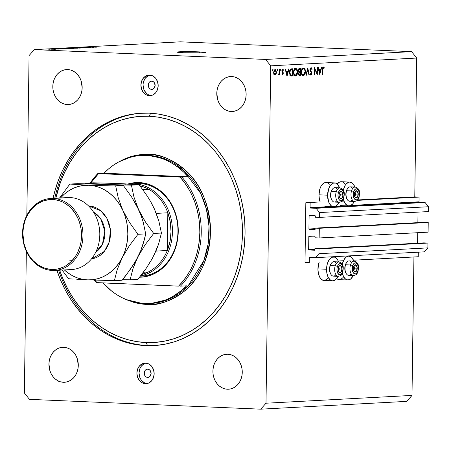 <?xml version="1.0" encoding="UTF-8"?>
<svg xmlns="http://www.w3.org/2000/svg" width="451" height="451" viewBox="0 0 451 451"><rect width="100%" height="100%" fill="white"/><g stroke="black" fill="none" stroke-linecap="round" stroke-linejoin="round"><path stroke-width="0.68" d="M305.834 202.719L310.153 202.899L310.085 207.629L329.455 206.597L310.085 207.629L310.153 202.899L305.834 202.719L320.182 201.952L305.834 202.719L305.006 262.375L305.834 202.719M342.016 201.197L343.927 201.095L342.016 201.197M357.288 200.385L419.086 197.081L414.773 196.901L357.705 199.945L414.773 196.901L416.713 58.038L270.713 65.835L266.005 403.217L412 395.42L413.933 256.974L412 395.42L266.005 403.217L270.713 65.835L265.622 59.442L411.616 51.645L180.332 41.83L34.338 49.627L265.622 59.442L34.338 49.627L29.073 55.58L26.846 215.352L29.073 55.58L34.338 49.627L180.332 41.83L411.616 51.645L265.622 59.442L270.713 65.835L416.713 58.038L411.616 51.645L416.713 58.038L414.773 196.901L419.086 197.081L357.288 200.385M335.645 206.265L344.727 205.78L335.645 206.265M350.923 205.453L419.018 201.817L419.086 197.081L419.018 201.817A0.412 0.344 -93.1 0 0 419.362 202.24L310.423 208.058A0.412 0.344 86.9 0 1 310.085 207.629L310.423 208.058L316.123 208.3L425.056 202.482L419.362 202.24L310.423 208.058L316.123 208.3L319.517 212.562L428.45 206.744L425.056 202.482L316.123 208.3L319.517 212.562L319.449 217.393L428.382 211.581L428.45 206.744L319.517 212.562L319.449 217.393L315.305 217.219L315.322 216.085L315.305 217.219L319.449 217.393L428.382 211.581L428.45 206.744L425.056 202.482L419.362 202.24L419.018 201.817L350.923 205.453M314.984 215.663A0.412 0.344 86.9 0 1 315.322 216.085L314.984 215.663L309.459 215.426L314.984 215.663M309.11 215.826A0.412 0.344 86.9 0 1 309.459 215.426L309.11 215.826L308.924 228.99L315.148 228.657L308.924 228.99L309.11 215.826L313.406 215.595L309.11 215.826M417.868 222.636L418.015 212.133L417.868 222.636M309.262 229.418A0.412 0.344 86.9 0 1 308.924 228.99L309.262 229.418L314.787 229.649L309.262 229.418L315.142 229.102L309.262 229.418M315.136 229.255A0.412 0.344 86.9 0 1 314.787 229.649L315.153 228.121L424.087 222.304L315.153 228.121L319.297 228.296L428.23 222.484L424.087 222.304L428.23 222.484L428.095 232.152L319.161 237.965L319.297 228.296L428.23 222.484L428.095 232.152L319.161 237.965L315.018 237.79L315.035 236.657L315.018 237.79L319.161 237.965L319.297 228.296L315.153 228.121L315.136 229.255M314.697 236.234A0.412 0.344 86.9 0 1 315.035 236.657L314.697 236.234L309.172 235.997L314.697 236.234M308.822 236.397A0.412 0.344 86.9 0 1 309.172 235.997L308.822 236.397L308.636 249.561L314.86 249.228L308.636 249.561L308.822 236.397L313.118 236.166L308.822 236.397M417.581 243.213L417.727 232.705L417.581 243.213M308.974 249.989A0.412 0.344 86.9 0 1 308.636 249.561L308.974 249.989L314.499 250.22L308.974 249.989L314.854 249.674L308.974 249.989M314.849 249.826A0.412 0.344 86.9 0 1 314.499 250.22L314.866 248.693L423.799 242.88L314.866 248.693L319.009 248.867L427.943 243.055L423.799 242.88L427.943 243.055L319.009 248.867L318.942 253.704L427.875 247.887L427.943 243.055L427.875 247.887L318.942 253.704L315.429 257.673L424.368 251.855L427.875 247.887L424.368 251.855L315.429 257.673L309.736 257.431L315.429 257.673L318.942 253.704L319.009 248.867L314.866 248.693L314.849 249.826M309.386 257.825A0.412 0.344 86.9 0 1 309.736 257.431L309.386 257.825L309.318 262.561L305.006 262.375L309.318 262.561L309.386 257.825L313.682 257.6L309.386 257.825M338.194 261.016L343.437 260.74L338.194 261.016M353.471 260.204L418.252 256.743L418.319 252.177L418.252 256.743L353.471 260.204M353.855 261.163L352.107 257.972L350.991 256.929L348.516 256.151L347.242 256.45L346.007 257.194L343.859 259.894L342.275 264.365A11.946 6.5 -87.6 0 1 348.854 256.151A11.946 6.5 -87.6 0 1 353.832 261.101M337.562 277.089L335.414 279.789L332.906 280.832L331.637 280.669L330.425 280.054L328.351 277.585L326.992 273.785L326.558 269.247L317.932 268.881A11.946 6.5 92.4 0 0 323.936 280.466L332.567 280.832A11.946 6.5 -87.6 0 1 326.558 269.247L327.122 264.652L328.587 260.706L329.591 259.173L331.964 257.262L334.507 257.126L335.719 257.741L337.799 260.216L338.583 261.98M337.946 276.322A11.946 6.5 -87.6 0 1 332.567 280.832M354.892 187.103L353.139 183.912L352.028 182.869L349.548 182.091L348.273 182.39L345.9 184.296L344.891 185.835L343.312 190.305A11.946 6.5 -87.6 0 1 349.886 182.091A11.946 6.5 -87.6 0 1 354.869 187.041M349.886 182.091L341.255 181.725A11.946 6.5 92.4 0 0 337.19 184.031L339.642 182.024L342.185 181.888M338.983 202.262A11.946 6.5 -87.6 0 1 333.599 206.772A11.946 6.5 -87.6 0 1 327.595 195.187L318.964 194.821A11.946 6.5 92.4 0 0 320.182 201.952L319.398 199.359L318.964 194.821L320.154 188.135L320.988 186.28L323.142 183.58L324.37 182.835L326.913 182.7M199.393 51.893L199.381 52.953L199.393 51.893L205.633 52.384L203.615 52.829L183.67 52.733A14.415 0.631 -179.2 0 1 177.119 52.113A14.415 0.631 -179.2 0 1 184.668 51.662A14.415 0.631 -179.2 0 1 199.393 51.893A14.415 0.631 -179.2 0 1 205.949 52.519A14.415 0.631 -179.2 0 1 198.401 52.964A14.415 0.631 -179.2 0 1 183.67 52.733L177.429 52.248L179.453 51.803L199.393 51.893M151.626 89.394A4.121 3.45 86.9 0 1 148.232 85.295A4.121 3.45 86.9 0 1 151.463 81.163A4.121 3.45 86.9 0 1 151.739 81.163L153.058 81.535L154.163 82.471L155.138 85.425L154.084 88.289L152.951 89.135L151.626 89.394L150.313 89.022L149.202 88.086L148.232 85.132L149.287 82.262L150.414 81.422L151.739 81.163A4.121 3.45 86.9 0 1 155.138 85.262A4.121 3.45 86.9 0 1 151.902 89.388A4.121 3.45 86.9 0 1 151.626 89.394L152.179 89.36L151.626 89.394M147.607 377.402A4.121 3.45 86.9 0 1 144.213 373.31A4.121 3.45 86.9 0 1 147.443 369.177A4.121 3.45 86.9 0 1 147.719 369.172L149.039 369.544L150.144 370.485L151.113 373.434L150.065 376.303L148.931 377.143L147.607 377.402L146.287 377.036L145.183 376.095L144.213 373.14L145.261 370.277L146.395 369.431L147.719 369.172A4.121 3.45 86.9 0 1 151.113 373.27A4.121 3.45 86.9 0 1 147.883 377.402A4.121 3.45 86.9 0 1 147.607 377.402L148.159 377.374L147.607 377.402M146.051 363.145A10.3 8.625 -93.1 0 0 139.049 373.749A10.3 8.625 -93.1 0 0 147.139 383.547M145.385 383.688A10.3 8.625 86.9 0 1 136.901 373.451A10.3 8.625 86.9 0 1 144.98 363.123A10.3 8.625 86.9 0 1 145.673 363.117L148.965 364.042L151.733 366.387L153.554 369.803L154.157 373.766L153.447 377.679L151.53 380.937L148.7 383.046L145.385 383.688L142.093 382.764L139.325 380.418L137.499 377.002L136.901 373.039L137.611 369.127L139.528 365.868L142.358 363.76L145.673 363.117A10.3 8.625 86.9 0 1 154.157 373.355A10.3 8.625 86.9 0 1 146.079 383.683A10.3 8.625 86.9 0 1 145.385 383.688L146.767 383.615L145.385 383.688M150.07 75.131A10.3 8.625 -93.1 0 0 143.068 85.735A10.3 8.625 -93.1 0 0 151.164 95.539M149.405 95.68A10.3 8.625 86.9 0 1 140.921 85.436A10.3 8.625 86.9 0 1 148.999 75.108A10.3 8.625 86.9 0 1 149.693 75.108L152.985 76.027L155.753 78.378L157.579 81.794L158.183 85.758L157.467 89.664L155.55 92.923L152.72 95.037L149.405 95.68L146.113 94.755L143.345 92.404L141.524 88.988L140.921 85.025L141.631 81.118L143.548 77.86L146.383 75.751L149.693 75.108A10.3 8.625 86.9 0 1 158.177 85.346A10.3 8.625 86.9 0 1 150.098 95.674A10.3 8.625 86.9 0 1 149.405 95.68L150.786 95.606L149.405 95.68M153.808 345.584L153.74 345.59A116.358 97.472 86.9 0 0 245.045 228.866A116.358 97.472 86.9 0 0 149.163 113.162L139.596 113.319L130.108 114.588L120.783 116.967L111.718 120.428L103.003 124.938L94.71 130.452L86.93 136.924L79.731 144.281L73.186 152.461L67.357 161.379L62.3 170.957L58.066 181.093L54.689 191.698L53.071 198.35A116.358 97.472 86.9 0 1 141.338 113.207A116.358 97.472 86.9 0 1 149.163 113.162L158.713 114.131L168.155 116.206L177.401 119.368L186.359 123.597L194.939 128.839L203.068 135.052L210.662 142.172L217.641 150.132L223.95 158.859L229.525 168.262L234.311 178.258L238.258 188.738L241.33 199.618L243.501 210.78L244.746 222.123L245.056 233.533L244.431 244.91L242.869 256.134L240.389 267.099L237.012 277.703L232.778 287.839L227.721 297.412L221.892 306.336L215.347 314.51L208.148 321.873L200.368 328.339L192.081 333.858L183.36 338.368L174.295 341.824L164.97 344.203L155.482 345.477L145.915 345.629A116.358 97.472 86.9 0 1 56.911 270.324M67.25 104.542A17.504 14.663 86.9 0 1 52.823 87.133A17.504 14.663 86.9 0 1 66.562 69.578A17.504 14.663 86.9 0 1 67.74 69.567L70.593 70.029L73.333 71.14L75.847 72.865L78.04 75.131L79.827 77.86L81.141 80.938L82.167 87.68L81.834 91.079L80.954 94.321L79.556 97.286L77.696 99.863L75.441 101.943L72.882 103.448L70.119 104.328L67.25 104.542L64.392 104.085L61.652 102.975L59.137 101.249L56.944 98.978L55.157 96.255L53.844 93.171L53.055 89.856L52.823 86.434L53.15 83.035L54.035 79.788L55.434 76.822L57.294 74.252L59.543 72.171L62.103 70.66L64.871 69.781L67.74 69.567A17.504 14.663 86.9 0 1 82.161 86.975A17.504 14.663 86.9 0 1 68.428 104.536A17.504 14.663 86.9 0 1 67.25 104.542L69.601 104.418L67.25 104.542M63.371 382.268A17.504 14.663 86.9 0 1 48.945 364.859A17.504 14.663 86.9 0 1 62.683 347.298A17.504 14.663 86.9 0 1 63.862 347.293L66.72 347.749L69.454 348.865L71.968 350.585L74.161 352.857L75.948 355.585L77.262 358.663L78.288 365.4L77.955 368.8L77.076 372.047L75.678 375.012L73.817 377.583L71.562 379.663L69.003 381.174L66.241 382.053L63.371 382.268L60.513 381.811L57.773 380.695L55.264 378.975L53.071 376.703L51.284 373.975L49.971 370.897L48.945 364.16L49.272 360.761L50.157 357.513L51.555 354.548L53.415 351.977L55.67 349.897L58.23 348.386L60.992 347.507L63.862 347.293A17.504 14.663 86.9 0 1 78.282 364.701A17.504 14.663 86.9 0 1 64.549 382.262A17.504 14.663 86.9 0 1 63.371 382.268L65.722 382.144L63.371 382.268M227.343 389.224A17.504 14.663 86.9 0 1 212.917 371.821A17.504 14.663 86.9 0 1 226.65 354.26A17.504 14.663 86.9 0 1 227.828 354.255L230.686 354.712L233.426 355.822L235.941 357.547L238.134 359.813L239.921 362.542L241.234 365.62L242.024 368.941L242.255 372.363L241.928 375.762L241.048 379.003L239.65 381.969L237.784 384.545L235.535 386.625L232.975 388.131L230.207 389.01L227.343 389.224L224.485 388.768L221.745 387.657L219.231 385.932L217.038 383.666L215.251 380.937L213.937 377.853L213.148 374.539L212.917 371.117L213.244 367.717L214.124 364.47L215.522 361.505L217.382 358.934L219.637 356.854L222.196 355.343L224.964 354.469L227.828 354.255A17.504 14.663 86.9 0 1 242.255 371.658A17.504 14.663 86.9 0 1 228.516 389.219A17.504 14.663 86.9 0 1 227.343 389.224L229.689 389.1L227.343 389.224M283.228 73.778L282.54 74.663L281.819 73.953L282.061 73.49L282.478 74.009L282.901 73.558L281.813 70.993L282.072 69.679L282.676 69.212L283.487 69.882L283.245 70.384L282.585 69.877L282.174 70.559L283.166 72.442L283.228 73.778M231.222 111.498A17.504 14.663 86.9 0 1 216.796 94.096A17.504 14.663 86.9 0 1 230.529 76.535A17.504 14.663 86.9 0 1 231.707 76.529L234.565 76.986L237.305 78.096L239.819 79.821L242.012 82.088L243.799 84.816L245.113 87.9L245.902 91.215L246.133 94.637L245.806 98.036L244.927 101.283L243.529 104.249L241.663 106.819L239.413 108.9L236.854 110.41L234.086 111.284L231.222 111.498L228.364 111.042L225.624 109.931L223.11 108.206L220.917 105.94L219.13 103.211L217.816 100.133L216.79 93.391L217.123 89.991L218.002 86.75L219.4 83.779L221.261 81.208L223.516 79.128L226.075 77.623L228.843 76.743L231.707 76.529A17.504 14.663 86.9 0 1 246.133 93.932A17.504 14.663 86.9 0 1 232.395 111.493A17.504 14.663 86.9 0 1 231.222 111.498L233.567 111.374L231.222 111.498M24.365 392.962L26.344 251.342L24.365 392.962L29.456 399.355L260.74 409.17L29.456 399.355L24.365 392.962M316.974 73.124L317.053 67.47L317.408 67.453L317.307 74.652L314.713 69.127L314.635 74.793L314.285 74.815L314.386 67.611L316.974 73.124L314.386 67.611L314.285 74.815L314.635 74.793L314.713 69.127L317.307 74.652L317.408 67.453L317.053 67.47L316.974 73.124L316.529 73.107L316.974 73.124M310.993 74.438L310.237 73.552L309.916 74.015L310.942 75.176L311.934 73.445L311.585 73.428L311.934 73.445L311.731 72.357L311.167 72.335L311.731 72.357L311.1 71.416L310.463 71.388L311.1 71.416L310.406 70.305L309.989 70.288L310.406 70.305L309.927 69.589L311.066 68.343L310.226 68.31L311.089 68.343L311.912 69.499L312.25 69.116L311.771 69.093L312.25 69.116L311.077 67.605L309.927 69.612L310.288 68.202L311.173 67.605L312.25 69.116L311.912 69.499L310.925 68.372L310.282 69.792L311.821 72.6L311.635 74.674L310.784 75.165L309.916 74.015L310.237 73.552L311.1 74.415L311.585 73.49L309.927 69.612L311.585 73.49L310.993 74.438L310.079 74.398L310.925 74.432M307.734 67.966L309.347 75.075L308.969 75.097L307.734 69.493L306.347 75.238L305.97 75.255L307.734 67.966L305.97 75.255L306.347 75.238L307.734 69.493L308.969 75.097L309.347 75.075L307.734 67.966M303.444 68.011L304.893 69.02L305.468 71.653L304.842 74.381L303.371 75.582L301.899 74.578L301.33 71.912L301.967 69.195L303.444 68.011C302.181 68.293 301.477 69.589 301.33 71.912C301.415 74.24 302.097 75.464 303.371 75.582C304.628 75.278 305.327 73.97 305.468 71.653L305.113 71.641L305.468 71.653C305.378 69.358 304.701 68.14 303.444 68.011L303.591 68.011M295.585 68.434L297.034 69.437L297.604 72.075L296.983 74.798L295.512 75.999L294.041 75.001L293.471 72.329L294.108 69.612L295.585 68.434C294.317 68.71 293.618 70.012 293.471 72.329C293.556 74.657 294.232 75.881 295.512 75.999C296.769 75.7 297.463 74.392 297.604 72.075L297.248 72.059L297.604 72.075C297.513 69.775 296.843 68.563 295.585 68.434L295.732 68.434M288.984 68.969L286.971 76.27L285.257 69.166L285.641 69.15L286.188 71.421L287.969 71.331L288.601 68.992L288.984 68.969L288.601 68.992L287.969 71.331L286.188 71.421L285.641 69.15L285.257 69.166L287.022 76.27L288.984 68.969M272.483 69.758L272.804 70.339L272.466 70.959L272.252 69.944L272.466 70.959L272.804 70.339L272.15 70.311L272.804 70.339L272.483 69.758M328.125 183.315L329.236 184.358M343.397 182.503L344.508 183.546M327.922 278.261L326.783 279.423L324.275 280.466L321.8 279.688L319.72 277.218L318.361 273.419L317.932 268.881L319.178 262.031A11.946 6.5 92.4 0 0 317.932 268.881L326.558 269.247A11.946 6.5 -87.6 0 1 333.582 256.963A11.946 6.5 -87.6 0 1 338.56 261.918M343.2 277.444L340.826 279.349L339.552 279.648L338.284 279.49L336.632 278.526A11.946 6.5 92.4 0 0 339.208 279.654L347.839 280.015A11.946 6.5 -87.6 0 1 342.343 273.317M276.502 72.25L275.849 74.528L275.133 75.046L274.383 74.883L273.543 72.915L274.169 70.164L274.907 69.64L275.623 69.775L276.502 72.25L275.054 69.617L273.531 72.408L273.898 74.257L274.975 75.069L276.085 74.139L275.555 74.116L276.085 74.139L276.502 72.25L276.147 72.233L276.502 72.25M277.574 69.488L277.895 70.068L277.557 70.683L277.235 70.102L277.574 69.488L277.235 70.102L277.557 70.683L277.895 70.068L277.241 70.04L277.895 70.068L277.574 69.488M279.361 69.482L279.716 69.465L279.643 74.725L279.287 74.742L279.299 73.97L278.504 74.866L278.481 74.139L278.972 73.97L279.248 73.062L279.361 69.482L279.248 73.062L278.278 74.708L278.588 74.872L279.299 73.97L279.287 74.742L279.643 74.725L279.716 69.465L279.361 69.482M280.748 69.319L281.069 69.899L280.731 70.514L280.516 69.505L280.731 70.514L281.069 69.899L280.415 69.871L281.069 69.899L280.748 69.319M289.441 72.453L290.343 69.324L292.716 68.772L292.614 75.971L290.444 75.723L289.491 73.524L289.441 72.453L290.579 75.819L292.614 75.971L292.716 68.772L291.498 68.834C290.23 68.924 289.548 70.13 289.441 72.453M299.515 68.405L300.575 68.349L300.479 75.548L299.047 75.458L298.506 74.28L298.962 72.318L298.331 71.41L298.258 70.085L298.63 68.98L299.515 68.405L298.229 70.519L298.962 72.318L298.483 73.874L299.706 75.593L300.479 75.548L300.575 68.349L299.515 68.405M321.743 67.222L319.725 74.522L318.011 67.419L318.395 67.396L318.947 69.674L320.729 69.578L321.354 67.238L321.743 67.222L321.354 67.238L320.729 69.578L318.947 69.674L318.395 67.396L318.011 67.419L319.776 74.522L321.743 67.222M323.339 67.689L324.303 67.729L322.612 67.656L323.339 67.689L322.837 68.383L322.702 74.364L322.347 74.381L322.516 68.005L323.249 66.968L324.303 67.729L324.089 68.293L323.339 67.689L324.089 68.293L324.303 67.729L323.367 66.951L322.414 69.522L322.347 74.381L322.702 74.364L322.764 69.572L322.414 69.561L322.764 69.572L323.592 67.78M406.734 401.373L260.74 409.17L266.005 403.217L260.74 409.17L406.734 401.373L412 395.42L406.734 401.373M90.482 47.423L83.582 47.327L90.482 47.423M80.768 47.637L86.896 47.693L80.25 47.496M81.947 47.992L77.144 47.671L84.782 47.84L77.144 47.671L81.947 47.992M80.177 48.094L73.699 47.851L80.605 48.043M73.643 48.443L67.165 48.201L74.071 48.392M63.585 48.567L59.639 48.607L63.585 48.567M49.525 49.227L48.663 49.193L49.525 49.227M55.202 49.272L50.439 49.091L55.512 49.232M53.303 49.029L52.44 48.99L53.303 49.029M56.302 49.001L58.827 49.069L56.302 49.001M56.059 48.877L55.197 48.843L56.059 48.877M57.559 48.843L62.001 48.877L57.108 48.736M64.301 48.358L71.5 48.55L63.8 48.415M70.784 48.009L78.034 48.201L70.305 48.06M90.488 47.129L86.541 47.169L90.488 47.129M90.668 46.943L96.311 47.225L90.392 46.977M153.74 345.59A116.358 97.472 86.9 0 1 145.915 345.629L136.365 344.665L126.923 342.591L117.677 339.423L108.719 335.2L100.139 329.957L92.01 323.745L84.422 316.619L77.437 308.659L71.128 299.938L65.553 290.534L60.772 280.539L56.82 270.053M148.514 75.633L145.684 77.747L144.591 79.258L143.249 82.911L143.052 84.912L143.655 88.875L144.427 90.69L146.772 93.628L148.249 94.642M149.862 95.296L151.542 95.561M144.495 363.647L141.659 365.755L140.565 367.272L139.742 369.014L139.032 372.921L139.635 376.884L140.408 378.699L141.456 380.306L144.23 382.651M145.836 383.305L147.516 383.575M50.653 49.08L50.343 49.12M54.746 49.289L51.273 49.103M58.016 49.12L57.717 49.063M61.674 48.928L61.325 48.826M64.16 48.607L66.506 48.781L64.16 48.607M64.955 48.471L70.384 48.612L65.057 48.387M73.259 48.46L68.157 48.212M74.528 48.234L76.918 48.195L74.049 48.178M71.134 48.139L74.409 48.156L71.162 48.065M79.793 48.11L74.691 47.862M86.519 47.755L86.006 47.626M91.063 47.169L93.408 47.349L91.063 47.169M51.11 49.198L54.588 49.244M67.847 48.336L72.932 48.415M74.381 47.986L79.466 48.065M338.594 203.029L337.59 204.568L335.217 206.473L333.943 206.772L331.462 205.994L329.382 203.519L328.599 201.755L327.595 195.187L328.785 188.501L329.619 186.646L331.767 183.946L333.001 183.202L335.544 183.067L337.867 184.724L339.614 187.92M334.614 182.903L325.983 182.537A11.946 6.5 92.4 0 0 318.964 194.821L327.595 195.187A11.946 6.5 -87.6 0 1 334.614 182.903A11.946 6.5 -87.6 0 1 339.592 187.858M353.872 202.217L352.862 203.751L350.489 205.656L347.947 205.797L345.624 204.14L343.871 200.943L343.301 198.914M354.255 201.445A11.946 6.5 -87.6 0 1 348.877 205.955A11.946 6.5 -87.6 0 1 343.38 199.257M352.834 276.277L350.686 278.972L349.452 279.716L346.915 279.857L345.703 279.242L343.623 276.767L342.264 272.973M353.223 275.505A11.946 6.5 -87.6 0 1 347.839 280.015M273.853 74.748L274.247 74.268M274.371 70.271L273.898 69.702M274.986 74.421L275.798 73.761L276.147 72.261L275.843 70.813L275.042 70.266L274.123 70.226L275.042 70.266L274.405 70.632L273.881 72.385L273.531 72.369L273.881 72.385L274.287 73.998L274.986 74.421L273.881 72.385L275.042 70.266L276.147 72.261L274.986 74.421L273.96 74.381L274.862 74.415M275.042 70.266L274.123 70.226M275.51 70.029L275.849 69.415M279.287 74.708L279.643 74.725L279.287 74.708M278.977 73.958L279.299 73.97L278.977 73.958M282.551 74.015L282.061 73.49L281.819 73.953L282.54 74.663L283.284 73.242L282.163 70.734L282.715 69.86L281.999 69.826L283.487 69.882L282.676 69.212L281.813 70.779L282.935 73.287L282.551 74.015L281.836 73.987L282.535 74.015M283.245 70.384L283.487 69.882L281.999 69.82L283.245 70.384M282.681 69.86L281.999 69.832M281.813 70.717L282.163 70.734L281.813 70.717M281.841 71.213L282.253 71.23L281.841 71.213M281.993 71.72L282.681 71.748L281.993 71.72M282.557 72.414L283.166 72.442L282.557 72.414M282.935 73.231L283.284 73.242L282.935 73.231M285.799 71.405L286.188 71.421L285.799 71.405M286.582 71.405L286.419 72.019L286.582 71.405M287.022 74.866L286.362 72.154L285.973 72.137L287.772 72.075L286.041 72.002L287.772 72.075L287.022 74.866L286.627 74.849L287.022 74.866L287.772 72.075L286.362 72.154L287.022 74.866M290.985 68.924L290.98 69.471L290.985 68.924M290.895 75.244L290.889 75.898L292.614 75.971L290.748 75.903L290.895 75.244M291.03 75.977L291.82 76.01L291.03 75.977M291.385 76.016L291.82 76.01M291.994 75.266L292.349 69.527L290.624 69.454L291.898 69.55L290.032 69.764L290.777 69.792L290.049 70.824L289.796 72.436L289.441 72.419L289.796 72.436L290.027 74.127L290.794 75.125L289.937 75.091L291.994 75.266L290.794 75.125L289.796 72.436L290.777 69.792L291.898 69.55L290.213 69.477L292.349 69.527L292.271 75.249L289.773 75.199M294.819 68.721L295.174 69.15M295.309 69.364L294.65 68.58M295.501 75.261L296.882 73.987L297.192 71.207L296.228 69.347L294.424 69.121L295.585 69.172L294.356 70.091L293.827 72.312L293.471 72.295L293.827 72.312L294.3 74.46L295.501 75.261C294.464 75.165 293.905 74.184 293.827 72.312C293.951 70.412 294.542 69.364 295.585 69.172C296.617 69.262 297.17 70.238 297.248 72.098L295.501 75.261L293.674 75.187M294.165 75.204L295.309 75.255M295.585 69.172L293.984 69.099M298.844 68.71L298.838 69.048L298.844 68.71M298.804 71.771L298.793 72.199L298.804 71.771M298.759 74.827L298.754 75.131L298.759 74.827M299.109 75.492L300.479 75.548L299.109 75.492M299.379 75.576L299.706 75.593L299.379 75.576M299.656 74.855L300.135 74.832L299.532 74.855L298.489 73.829L299.926 72.538L298.833 72.487L300.163 72.521L298.85 72.464L300.163 72.521L300.135 74.832L300.163 72.521L298.945 73.214L298.9 74.342L299.509 74.855L298.618 74.815L299.436 74.849M299.943 71.799L298.438 71.72L299.21 71.748L298.229 70.486L299.712 69.133L298.568 69.088L300.214 69.104L298.596 69.037L300.214 69.104L300.174 71.782L300.214 69.104L299.154 69.257L298.697 69.849L298.861 71.489L299.943 71.799L299.21 71.748M302.683 68.304L303.038 68.727M303.168 68.947L302.508 68.163M303.365 74.843L304.583 73.891L305.113 71.675L304.634 69.55L303.45 68.749C304.476 68.84 305.028 69.815 305.113 71.675L303.365 74.843C302.328 74.748 301.77 73.761 301.685 71.895L301.336 71.878L301.685 71.895C301.815 69.995 302.401 68.947 303.45 68.749L301.849 68.676M302.029 74.787L301.533 74.77M303.45 68.749L302.221 69.674L301.696 71.585L302.052 73.829L303.196 74.838M308.958 75.058L309.347 75.075L308.958 75.058M307.368 69.477L307.734 69.493L307.368 69.477M305.975 75.221L306.347 75.238L305.975 75.221M310.322 68.451L310.062 67.949M314.364 69.11L314.713 69.127L314.364 69.11M314.285 74.781L314.635 74.793L314.285 74.781M318.553 69.657L318.947 69.674L318.553 69.657M319.342 69.651L319.173 70.271L319.342 69.651M319.776 73.118L319.122 70.401L318.727 70.39L320.526 70.328L318.801 70.255L320.526 70.328L319.776 73.118L319.381 73.101L319.776 73.118L320.526 70.328L319.122 70.401L319.776 73.118M322.347 74.347L322.702 74.364L322.347 74.347M58.252 380.915L58.506 381.275M354.486 193.665L354.317 194.466A3.602 1.962 -87.6 0 1 354.593 192.65L354.317 194.466L354.875 196.969L355.754 197.831L356.769 197.752L357.66 196.754L358.179 195.103L357.694 191.664L356.313 190.717L355.326 191.275L354.593 192.65A3.602 1.962 -87.6 0 1 355.326 191.275A3.602 1.962 -87.6 0 1 357.288 191.123A3.602 1.962 -87.6 0 1 358.252 194.167A3.602 1.962 -87.6 0 1 357.248 197.358A3.602 1.962 -87.6 0 1 355.281 197.51L357.248 197.358L358.252 194.167L357.288 191.123L355.326 191.275L354.706 192.865L355.326 191.275L357.288 191.123L358.252 194.167L357.248 197.358L355.281 197.51A3.602 1.962 -87.6 0 1 354.317 194.466L355.281 197.51L354.317 194.466L354.486 193.665M355.568 187.103A7.21 3.924 92.4 0 0 351.526 190.92A7.21 3.924 -87.6 0 1 355.208 187.058L350.275 186.849A7.21 3.924 92.4 0 0 346.588 190.711L351.526 190.92A1.646 0.609 17.5 0 1 353.68 191.743A5.559 3.027 -87.6 0 1 357.835 189.392A5.559 3.027 -87.6 0 1 358.895 196.89L357.592 199.195L356.448 199.844L354.734 199.241L353.855 197.882L353.257 194.911L353.426 192.752L354.029 190.829L355.535 189.014L357.299 188.986L358.714 190.75L359.312 193.721L358.895 196.89A1.646 0.609 17.5 0 1 359.081 197.329A1.646 0.609 -162.5 0 0 358.895 196.89A5.559 3.027 -87.6 0 1 354.734 199.241A5.559 3.027 -87.6 0 1 353.68 191.743A1.646 0.609 -162.5 0 0 351.526 190.92L346.588 190.711L346.329 191.01A6.506 3.54 92.4 0 0 346.875 198.874L347.191 199.421A7.21 3.924 -87.6 0 1 346.588 190.711A7.21 3.924 92.4 0 0 349.66 201.247L354.599 201.462A7.21 3.924 -87.6 0 1 351.526 190.92A7.21 3.924 92.4 0 0 354.238 201.417M352.197 199.748A7.21 3.924 -87.6 0 1 347.191 199.421M347.005 199.088L345.94 195.971L345.866 193.445L346.329 191.01L347.298 188.975A6.506 3.54 92.4 0 0 346.329 191.01L346.588 190.711A7.21 3.924 -87.6 0 1 347.659 188.462A7.21 3.924 -87.6 0 1 352.676 188.557M354.881 196.546L355.664 194.054L355.016 192.002L355.664 194.054L358.252 194.167L355.664 194.054L354.881 196.546M355.174 197.267L357.248 197.358L355.174 197.267M353.449 267.725L353.285 268.525A3.602 1.962 -87.6 0 1 353.561 266.71L353.285 268.525L353.843 271.028L354.717 271.891L355.738 271.812L356.623 270.814L357.141 269.162L356.966 266.445L356.256 265.182L355.275 264.776L354.289 265.335L353.561 266.71A3.602 1.962 -87.6 0 1 354.289 265.335A3.602 1.962 -87.6 0 1 356.256 265.182A3.602 1.962 -87.6 0 1 357.215 268.227A3.602 1.962 -87.6 0 1 356.211 271.417A3.602 1.962 -87.6 0 1 354.249 271.57L356.211 271.417L357.215 268.227L356.256 265.182L354.289 265.335L353.674 266.924L354.289 265.335L356.256 265.182L357.215 268.227L356.211 271.417L354.249 271.57A3.602 1.962 -87.6 0 1 353.285 268.525L354.249 271.57L353.443 269.286L353.449 267.725M354.537 261.163A7.21 3.924 92.4 0 0 350.489 264.979A7.21 3.924 -87.6 0 1 354.176 261.118L349.237 260.909A7.21 3.924 92.4 0 0 345.556 264.771L350.489 264.979A1.646 0.609 17.5 0 1 352.643 265.802A5.559 3.027 -87.6 0 1 356.803 263.452A5.559 3.027 -87.6 0 1 357.857 270.95L356.561 273.255L355.411 273.904L353.702 273.3L352.823 271.942L352.31 270.042L352.389 266.812L352.998 264.889L354.503 263.074L356.262 263.046L357.682 264.81L358.28 267.781L357.857 270.95A1.646 0.609 17.5 0 1 358.049 271.389A1.646 0.609 -162.5 0 0 357.857 270.95A5.559 3.027 -87.6 0 1 353.702 273.3A5.559 3.027 -87.6 0 1 352.643 265.802A1.646 0.609 -162.5 0 0 350.489 264.979L345.556 264.771L345.297 265.07A6.506 3.54 92.4 0 0 345.838 272.934L346.159 273.481A7.21 3.924 -87.6 0 1 345.556 264.771A7.21 3.924 92.4 0 0 348.629 275.307L353.567 275.522A7.21 3.924 -87.6 0 1 350.489 264.979A7.21 3.924 92.4 0 0 353.206 275.476M351.166 273.808A7.21 3.924 -87.6 0 1 346.159 273.481M345.973 273.148L344.908 270.031L344.835 267.505L345.297 265.07L346.267 263.034A6.506 3.54 92.4 0 0 345.297 265.07L345.556 264.771A7.21 3.924 -87.6 0 1 346.622 262.521A7.21 3.924 -87.6 0 1 351.639 262.617M353.843 270.606L354.627 268.114L353.979 266.062L354.627 268.114L357.215 268.227L354.627 268.114L353.843 270.606M354.142 271.327L356.211 271.417L354.142 271.327M338.177 268.542L338.013 269.343A3.602 1.962 -87.6 0 1 338.289 267.522L338.261 271.124L339.445 272.708L340.46 272.63L341.351 271.632L341.869 269.98L341.695 267.263L340.984 266L340.003 265.594L339.017 266.152L338.289 267.522A3.602 1.962 -87.6 0 1 339.017 266.152A3.602 1.962 -87.6 0 1 340.984 266A3.602 1.962 -87.6 0 1 341.943 269.038A3.602 1.962 -87.6 0 1 340.939 272.235A3.602 1.962 -87.6 0 1 338.972 272.381L340.939 272.235L341.943 269.038L340.984 266L339.017 266.152L338.397 267.742L339.017 266.152L340.984 266L341.943 269.038L340.939 272.235L338.972 272.381A3.602 1.962 -87.6 0 1 338.013 269.343L338.972 272.381L338.165 270.098L338.177 268.542M339.259 261.98A7.21 3.924 92.4 0 0 335.217 265.797A7.21 3.924 -87.6 0 1 338.904 261.93L333.965 261.721A7.21 3.924 92.4 0 0 330.279 265.588L335.217 265.797A1.646 0.609 17.5 0 1 337.371 266.62A5.559 3.027 -87.6 0 1 341.525 264.269A5.559 3.027 -87.6 0 1 342.585 271.767L341.796 273.453L340.139 274.715L338.966 274.524L337.545 272.759L336.948 269.788L337.117 267.629L338.16 264.929L339.817 263.666L341.525 264.269L342.715 266.53L343.008 268.593L342.585 271.767A1.646 0.609 17.5 0 1 342.777 272.207A1.646 0.609 -162.5 0 0 342.585 271.767A5.559 3.027 -87.6 0 1 338.43 274.118A5.559 3.027 -87.6 0 1 337.371 266.62A1.646 0.609 -162.5 0 0 335.217 265.797L330.279 265.588L330.019 265.887A6.506 3.54 92.4 0 0 330.566 273.751L330.882 274.293A7.21 3.924 -87.6 0 1 330.279 265.588A7.21 3.924 92.4 0 0 333.357 276.125L338.289 276.333A7.21 3.924 -87.6 0 1 335.217 265.797A7.21 3.924 92.4 0 0 337.934 276.288M335.894 274.625A7.21 3.924 -87.6 0 1 330.882 274.293M330.701 273.966L329.873 272.021L329.563 268.322L330.019 265.887L330.989 263.846M331.35 263.339L330.989 263.852A6.506 3.54 92.4 0 0 330.019 265.887L330.279 265.588A7.21 3.924 -87.6 0 1 331.35 263.339A7.21 3.924 -87.6 0 1 336.367 263.435M338.571 271.423L339.355 268.931L338.707 266.879L339.355 268.931L341.943 269.038L339.355 268.931L338.571 271.423M338.864 272.145L340.939 272.235L338.864 272.145M339.214 194.482L339.045 195.283A3.602 1.962 -87.6 0 1 339.321 193.462L339.045 195.283L339.603 197.786L340.477 198.649L341.497 198.57L342.382 197.572L342.907 195.914L342.422 192.481L341.035 191.534L340.048 192.092L339.321 193.462A3.602 1.962 -87.6 0 1 340.048 192.092A3.602 1.962 -87.6 0 1 342.016 191.94A3.602 1.962 -87.6 0 1 342.98 194.979A3.602 1.962 -87.6 0 1 341.971 198.175A3.602 1.962 -87.6 0 1 340.009 198.322L341.971 198.175L342.98 194.979L342.016 191.94L340.048 192.092L339.434 193.682L340.048 192.092L342.016 191.94L342.98 194.979L341.971 198.175L340.009 198.322A3.602 1.962 -87.6 0 1 339.045 195.283L340.009 198.322L339.045 195.283L339.214 194.482M340.296 187.92A7.21 3.924 92.4 0 0 336.249 191.737A7.21 3.924 -87.6 0 1 339.936 187.87L335.003 187.661A7.21 3.924 92.4 0 0 331.316 191.528L336.249 191.737A1.646 0.609 17.5 0 1 338.402 192.56A5.559 3.027 -87.6 0 1 342.563 190.209A5.559 3.027 -87.6 0 1 343.617 197.707L342.32 200.007L340.578 200.667L339.462 200.058L338.273 197.797L338.008 194.64L338.402 192.56L339.704 190.254L340.849 189.606L342.021 189.798L343.442 191.568L344.04 194.533L343.617 197.707A1.646 0.609 17.5 0 1 343.809 198.147A1.646 0.609 -162.5 0 0 343.617 197.707A5.559 3.027 -87.6 0 1 339.462 200.058A5.559 3.027 -87.6 0 1 338.402 192.56A1.646 0.609 -162.5 0 0 336.249 191.737L331.316 191.528L331.057 191.827A6.506 3.54 92.4 0 0 331.603 199.692L331.919 200.233A7.21 3.924 -87.6 0 1 331.316 191.528A7.21 3.924 92.4 0 0 334.388 202.065L339.327 202.273A7.21 3.924 -87.6 0 1 336.249 191.737A7.21 3.924 92.4 0 0 338.966 202.228M336.925 200.565A7.21 3.924 -87.6 0 1 331.919 200.233M331.733 199.906L330.904 197.961L330.594 194.263L331.057 191.827L332.026 189.786A6.506 3.54 92.4 0 0 331.057 191.827L331.316 191.528A7.21 3.924 -87.6 0 1 332.381 189.279A7.21 3.924 -87.6 0 1 337.399 189.375M339.603 197.363L340.387 194.871L339.738 192.819L340.387 194.871L342.98 194.979L340.387 194.871L339.603 197.363M339.902 198.085L341.971 198.175L339.902 198.085M128.129 183.963A47.366 39.677 86.9 0 1 139.218 182.559L139.765 183.557A46.335 38.814 -93.1 0 0 133.902 183.839M131.145 183.873A46.335 38.814 86.9 0 1 134.263 183.856L139.765 183.557L134.263 183.856A46.335 38.814 86.9 0 1 172.321 227.169A46.335 38.814 86.9 0 1 140.678 275.837A46.335 38.814 -93.1 0 0 172.321 227.169A46.335 38.814 -93.1 0 0 134.263 183.856A46.335 38.814 -93.1 0 0 129.228 184.031A46.335 38.814 86.9 0 1 131.145 183.873L136.647 183.574A46.335 38.814 86.9 0 1 139.765 183.557A46.335 38.814 86.9 0 1 177.948 229.638A46.335 38.814 86.9 0 1 141.586 276.119A46.335 38.814 86.9 0 1 140.424 276.159A46.335 38.814 -93.1 0 0 177.953 230.326A46.335 38.814 -93.1 0 0 139.765 183.557L139.218 182.559L146.947 183.799L154.355 186.81L161.159 191.472L167.095 197.611L171.932 204.991L175.484 213.329L177.621 222.298L178.252 231.56L177.361 240.761L174.977 249.538L171.194 257.566L166.16 264.528L160.06 270.155L153.137 274.236L145.65 276.61L139.59 277.224A47.366 39.677 86.9 0 0 178.258 230.551A47.366 39.677 86.9 0 0 139.218 182.559L135.323 182.621L127.661 184.109M144.686 275.803L140.532 276.023L144.686 275.803M118.793 161.898L134.719 155.556L148.588 154.31A1.032 0.558 -87.6 0 1 148.013 155.37L141.343 155.482A74.139 62.108 86.9 0 1 146.327 155.46A74.139 62.108 86.9 0 1 188.112 176.786L181.933 177.113A74.139 62.108 86.9 0 1 180.411 286.148L186.59 285.816A74.139 62.108 86.9 0 1 149.247 303.551A74.139 62.108 86.9 0 1 144.258 303.579A74.139 62.108 86.9 0 1 103.065 282.918L111.538 290.963L116.521 294.542L121.759 297.559L127.199 299.994L132.797 301.815L138.496 303.01L144.258 303.579L150.031 303.5L155.758 302.79L161.402 301.443L166.898 299.475L172.214 296.905L177.294 293.753L182.103 290.049L186.59 285.816L180.411 286.148A74.139 62.108 -93.1 0 0 181.933 177.113L98.544 173.629L90.843 182.948A73.107 61.246 86.9 0 1 98.544 173.629L103.995 173.218A74.139 62.108 86.9 0 1 141.343 155.482M143.023 155.392A74.139 62.108 -93.1 0 1 148.013 155.37L146.327 155.46L148.013 155.37L164.638 158.786L183.563 170.36L200.678 193.349L206.378 208.993L209.01 226.346L208.125 244.03L203.852 260.571L188.033 285.979L168.663 299.351L150.933 303.461A74.139 62.108 -93.1 0 0 209.106 229.091A74.139 62.108 -93.1 0 0 148.013 155.37A1.032 0.558 92.4 0 0 148.588 154.31C159.553 153.768 172.085 159.31 186.178 170.929C201.287 184.617 209.405 204.996 210.538 232.073C208.65 259.015 199.973 278.679 184.498 291.07C170.095 301.482 157.427 305.953 146.49 304.487A1.032 0.558 92.4 0 0 146.237 303.624A1.032 0.558 -87.6 0 1 146.49 304.487L126.145 299.571L134.223 302.52L140.323 303.861L146.49 304.487L152.669 304.386L158.803 303.562L164.824 302.029L170.681 299.791L176.313 296.882L181.668 293.319L186.697 289.136L191.342 284.384L195.571 279.101L199.336 273.34L202.606 267.15L205.34 260.605L207.522 253.755L209.123 246.669L210.132 239.419L210.538 232.073L210.335 224.699L209.535 217.371L208.131 210.16L206.146 203.13L203.593 196.36L200.503 189.905L196.901 183.828L192.831 178.19L188.315 173.049L183.41 168.448L178.162 164.435L172.615 161.046L166.831 158.318L160.86 156.271L154.761 154.93L148.588 154.31L142.409 154.405L136.275 155.229L130.254 156.768L124.397 159L118.765 161.915M150.752 113.246L149.118 116.251A113.269 94.885 86.9 0 1 242.469 233.426A113.269 94.885 86.9 0 1 145.961 342.546L147.601 345.539A116.358 97.472 -93.1 0 0 154.586 345.539A116.358 97.472 86.9 0 1 147.601 345.539A116.358 97.472 86.9 0 1 58.596 270.234A116.358 97.472 -93.1 0 0 147.601 345.539L145.961 342.546L136.664 341.604L127.47 339.586L118.472 336.502L109.751 332.387L101.396 327.285L93.487 321.236L86.096 314.308L79.297 306.556L73.158 298.06L67.729 288.911L63.072 279.18L59.633 270.183A113.269 94.885 86.9 0 0 145.961 342.546L155.274 342.394L164.508 341.153L173.584 338.842L182.407 335.471L190.897 331.085L198.964 325.712L206.541 319.415L213.548 312.255L219.919 304.29L225.596 295.608L230.517 286.289L234.638 276.418L237.925 266.096L240.338 255.424L241.86 244.498L242.469 233.426L242.164 222.315L240.952 211.277L238.838 200.407L235.85 189.82L232.006 179.611L227.349 169.886L221.926 160.731L215.781 152.241L208.982 144.489L201.591 137.555L193.682 131.512L185.327 126.404L176.606 122.294L167.609 119.211L158.419 117.192L149.118 116.251L150.752 113.246M96.3 282.58A74.139 62.108 86.9 0 1 94.282 280.139A74.139 62.108 -93.1 0 0 96.3 282.58L178.568 286.126L183.224 280.905L187.39 275.121L191.01 268.835L194.054 262.121L196.478 255.046L198.26 247.695L199.381 240.141L199.827 232.479L199.596 224.784L198.688 217.145L197.11 209.653L194.883 202.381L192.036 195.413L188.591 188.828L184.594 182.7L180.09 177.091A73.107 61.246 86.9 0 1 178.568 286.126L97.021 282.664A73.107 61.246 86.9 0 1 94.896 280.161L97.021 282.664L96.3 282.58M90.245 182.976A74.139 62.108 86.9 0 1 97.822 173.545A74.139 62.108 -93.1 0 0 90.245 182.976M54.757 198.26A116.358 97.472 86.9 0 1 142.178 113.167A116.358 97.472 -93.1 0 0 54.757 198.26M55.794 198.203L60.44 182.373L64.566 172.507L69.488 163.189L75.159 154.501L81.53 146.541L88.537 139.376L96.114 133.079L104.181 127.712L112.671 123.32L121.494 119.955L130.57 117.638L139.81 116.397L149.118 116.251A113.269 94.885 86.9 0 0 55.794 198.203M188.112 176.786L183.749 172.181L179.053 168.071L174.063 164.491L168.826 161.475L163.386 159.045L157.794 157.219L152.088 156.023L146.327 155.46L140.554 155.533L134.826 156.243L129.189 157.591L123.687 159.558L118.371 162.129L113.291 165.28L108.488 168.99L103.995 173.218L188.112 176.786L103.995 173.218L97.822 173.545L180.09 177.091L188.112 176.786M167.31 250.491A45.309 37.952 86.9 0 1 148.294 271.987A45.309 37.952 86.9 0 1 141.755 274.439L148.294 271.987A45.309 37.952 -93.1 0 0 167.31 250.491L170.016 241.392L171.025 231.78L170.286 222.095L167.834 212.782A45.309 37.952 86.9 0 1 167.31 250.491L155.933 251.1L167.31 250.491L167.834 212.782L167.31 250.491M149.444 189.696A45.309 37.952 86.9 0 1 167.834 212.782A45.309 37.952 -93.1 0 0 149.444 189.696L145.679 187.751L139.973 185.806A45.309 37.952 86.9 0 1 149.444 189.696L143.136 190.034L149.444 189.696L142.685 189.409L149.444 189.696M134.263 183.856L133.992 184.346L134.263 183.856M143.407 272.246L148.294 271.987L143.407 272.246M156.288 213.396L167.834 212.782L156.288 213.396M65.265 197.814A36.041 30.189 86.9 0 1 70.102 197.555A36.041 30.189 86.9 0 1 99.806 234.841A36.041 30.189 86.9 0 1 69.099 269.557A36.041 30.189 -93.1 0 0 71.523 269.546A36.041 30.189 -93.1 0 0 99.801 233.392A36.041 30.189 -93.1 0 0 70.102 197.555L53.257 198.457L52.682 199.517A35.009 29.326 86.9 0 1 81.535 235.732A35.009 29.326 86.9 0 1 51.707 269.461L52.254 270.459A36.041 30.189 -93.1 0 0 82.961 235.738A36.041 30.189 -93.1 0 0 53.257 198.457A36.041 30.189 86.9 0 1 82.956 234.294A36.041 30.189 86.9 0 1 54.678 270.448A36.041 30.189 86.9 0 1 52.254 270.459A36.041 30.189 86.9 0 1 22.556 234.621A36.041 30.189 86.9 0 1 50.833 198.468A36.041 30.189 86.9 0 1 53.257 198.457L70.102 197.555A36.041 30.189 -93.1 0 0 67.678 197.572L50.833 198.468M88.435 205.819L92.872 206.524L97.061 208.227L100.906 210.859L104.26 214.332L106.994 218.504L109.001 223.217L110.213 228.285L110.568 233.522L110.067 238.72L108.719 243.681L106.583 248.219L103.73 252.154L100.285 255.334L96.373 257.639L91.282 259.133L104.384 251.387L109.351 241.747L110.382 229.621L106.96 218.442L100.849 210.814L88.435 205.819M95.697 252.295A22.651 18.976 -93.1 0 0 104.835 231.679A22.651 18.976 -93.1 0 0 93.554 212.15L100.731 218.91L104.79 231.008L102.501 244.025L95.697 252.295M150.668 261.033L146.457 267.967L137.837 279.394L130.108 279.806L132.938 268.757L135.097 262.922L137.905 256.844L145.07 244.887L153.69 233.46L161.419 233.049L158.594 244.092L156.429 249.933L152.021 259.021L146.457 267.967L137.837 279.394L130.108 279.806L132.938 268.757L137.905 256.844L145.07 244.887L153.69 233.46L145.436 221.948L141.783 215.86L138.564 209.529L133.958 197.07L131.427 185.175L139.162 184.758L147.409 196.275L151.068 202.364L154.287 208.689L158.887 221.148L161.419 233.049L153.69 233.46L145.436 221.948L138.564 209.529L133.958 197.07L131.427 185.175L104.514 184.414L85.589 183.23L93.323 182.813L107.338 183.134L139.162 184.758L131.427 185.175L117.412 184.854L85.589 183.23L85.115 183.811L85.589 183.23L93.323 182.813L120.237 183.574L139.162 184.758L147.409 196.275L151.068 202.364L155.657 211.829L158.887 221.148L161.419 233.049L158.594 244.092L153.628 256.005L156.001 250.553M122.593 279.648L130.108 279.806L122.593 279.648M156.503 214.338L154.287 208.689L151.474 203.424M125.412 184.2L120.237 183.574L115.05 183.76M126.539 274.614L122.114 280.229L114.385 280.646L117.215 269.597L124.555 252.233L126.303 246.443L127.402 240.417L127.83 234.255L127.577 228.065L126.646 221.948L125.062 216.018L122.841 210.369L120.028 205.104L116.668 200.3L112.823 196.055L108.55 192.436L103.933 189.499L99.045 187.3L93.966 185.88L88.791 185.254L83.604 185.44L78.497 186.426L73.547 188.208L68.856 190.75L64.487 194.003L60.496 197.955A47.366 39.677 86.9 0 1 88.791 185.254A47.366 39.677 86.9 0 1 122.841 210.369A47.366 39.677 86.9 0 1 122.182 257.684A47.366 39.677 86.9 0 1 87.471 279.885L92.658 279.699L97.766 278.707L102.71 276.925L107.406 274.388L111.775 271.136L115.732 267.217L119.222 262.707L129.347 245.727L137.967 234.3L129.713 222.783L122.841 210.369L118.235 197.91L115.71 186.015L88.791 185.254L69.866 184.064L59.571 198L69.866 184.064L77.6 183.653L104.514 184.414L123.439 185.598L131.686 197.115L137.019 206.349L141.157 215.792L143.164 221.988L145.696 233.889L142.871 244.932L140.706 250.773L136.298 259.861L130.734 268.807L122.114 280.229L114.385 280.646L117.215 269.597L122.182 257.684L129.347 245.727L137.967 234.3L129.713 222.783L122.841 210.369L118.235 197.91L115.71 186.015L88.791 185.254L69.866 184.064L77.6 183.653L91.615 183.974L123.439 185.598L115.71 186.015L123.439 185.598L131.686 197.115L138.564 209.529L141.157 215.792L143.164 221.988L145.696 233.889L137.967 234.3L145.696 233.889L144.495 239.323L140.706 250.773L137.905 256.844L134.567 262.86L126.539 274.614M64.341 269.929L67.712 272.703L72.329 275.64L77.217 277.839L82.296 279.259L87.471 279.885A47.366 39.677 86.9 0 1 64.341 269.929M84.546 279.755L114.385 280.646L84.546 279.755M76.8 279.327L81.794 279.614L76.8 279.327M68.546 278.701L72.391 279.017L68.546 278.701L64.279 273.018L68.546 278.701M62.193 270.042L64.279 273.018L62.193 270.042M52.682 199.517L49.802 199.562L44.142 200.661L41.419 201.698L36.3 204.715L31.79 208.875L28.069 214.022L26.547 216.903L25.273 219.953L23.508 226.441L22.849 233.24L23.971 243.45L26.085 249.877L29.202 255.711L31.102 258.338L33.199 260.734L37.929 264.743L43.206 267.595L45.991 268.548L51.707 269.461L57.44 269.033L62.971 267.274L65.592 265.915L70.429 262.313L74.567 257.634L76.32 254.95L77.843 252.07L80.131 245.829L80.876 242.531L81.535 235.732L81.067 228.888L79.489 222.253L78.299 219.101L75.187 213.261L71.185 208.244L68.902 206.101L63.873 202.651L61.178 201.383L55.558 199.804L52.682 199.517L53.257 198.457A36.041 30.189 -93.1 0 0 22.55 233.178A36.041 30.189 -93.1 0 0 52.254 270.459L51.707 269.461A35.009 29.326 86.9 0 1 22.849 233.24A35.009 29.326 86.9 0 1 52.682 199.517M69.787 260.272L72.515 260.188M348.832 256.151L346.12 256.033M333.599 206.772L324.974 206.406M348.877 205.955L340.246 205.594M333.554 256.963L330.848 256.85M299.571 71.805L298.455 71.754M311.089 68.343L310.226 68.31M323.361 67.689L322.612 67.656M354.599 201.462C359.064 200.396 357.79 199.212 359.081 197.324C359.486 193.468 360.952 189.037 355.208 187.058M347.659 188.462L347.293 188.98M353.567 275.522C358.032 274.456 356.758 273.272 358.049 271.384C358.449 267.528 359.921 263.096 354.176 261.118M346.622 262.521L346.261 263.04M338.289 276.333C342.754 275.273 341.48 274.09 342.777 272.201C343.177 268.345 344.643 263.914 338.904 261.93M339.327 202.273C343.792 201.214 342.518 200.03 343.809 198.141C344.209 194.285 345.68 189.854 339.936 187.87M332.381 189.279L332.021 189.792M150.933 303.461L149.247 303.551M141.586 276.119L140.408 276.181M71.523 269.546L54.678 270.448"/></g></svg>
